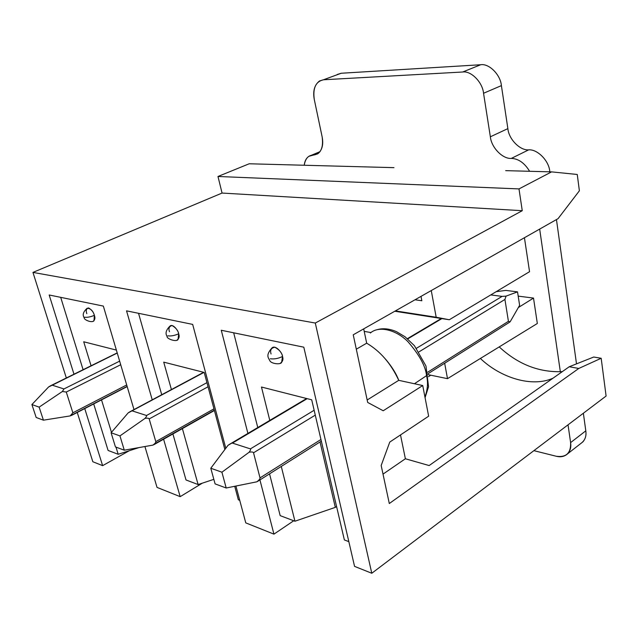 <?xml version="1.0" encoding="UTF-8"?>
<svg xmlns="http://www.w3.org/2000/svg" width="638" height="638" viewBox="0 0 638 638"><rect width="100%" height="100%" fill="white"/><g stroke="black" fill="none" stroke-linecap="round" stroke-linejoin="round"><path stroke-width="0.96" d="M221.266 330.261L303.808 347.184L354.561 566.377L371.787 573.259L315.3 323.043L32.953 272.41L66.336 377.975L32.953 272.41L222.064 193.059L217.981 176.479L249.195 163.775L277.65 164.532L249.195 163.775L217.981 176.479L518.997 188.912L522.259 210.7L315.3 323.043L371.787 573.259L606.1 396.038L601.179 358.269L578.786 368.453L389.3 503.526L381.173 465.509L389.762 442.086L428.648 416.191L422.723 385.543L428.648 416.191L389.762 442.086L381.173 465.509L389.3 503.526L578.786 368.453L569.232 366.754L429.143 465.557L405.377 458.762L429.143 465.557L569.232 366.754L578.786 368.453L601.179 358.269L606.1 396.038L371.787 573.259L354.561 566.377L303.808 347.184L221.266 330.261L247.911 433.401L221.266 330.261M77.246 412.467L92.829 461.737L102.63 465.652L84.75 408.575L102.63 465.652L92.829 461.737L77.246 412.467M73.984 374.203L49.174 294.987L103.348 306.088L133.988 409.58L103.348 306.088L49.174 294.987L73.984 374.203M144.922 446.528L157.028 487.4L180.179 496.659L163.599 439.215L180.179 496.659L157.028 487.4L144.922 446.528M152.227 399.819L126.539 310.842L192.668 324.399L225.804 448.267L192.668 324.399L126.539 310.842L152.227 399.819M235.916 486.044L245.774 522.881L273.941 534.142L259.929 479.928L273.941 534.142L245.774 522.881L235.916 486.044M577.254 174.469L579.384 190.794L558.059 218.659L579.384 190.794L577.254 174.469L551.583 171.877L577.254 174.469M393.965 167.65L300.969 165.162L393.965 167.65M505.671 170.649L551.583 171.877L518.997 188.912L551.583 171.877L505.671 170.649M363.684 328.881L366.683 343.188C380.256 351.155 390.942 363.532 398.742 380.336L422.723 385.543L383.215 410.76L367.695 402.45L353.237 334.806L558.059 218.659L353.237 334.806L367.695 402.45L383.215 410.76L422.723 385.543L398.742 380.336C390.942 363.532 380.256 351.155 366.683 343.188L363.684 328.881M400.505 434.933L405.377 458.762L383.015 474.122L405.377 458.762L400.505 434.933M320.037 441.959L335.317 507.362L336.569 506.492L335.317 507.362L294.947 521.222L280.178 515.632L269.547 473.851L280.178 515.632L294.947 521.222L281.278 466.442L294.947 521.222L335.317 507.362L320.037 441.959M428.473 376.659L430.778 375.2L428.473 376.659M499.219 346.897C517.992 364.322 539.03 372.568 562.325 371.627C539.03 372.568 517.992 364.322 499.219 346.897M593.747 357.025L601.179 358.269L593.747 357.025L569.232 366.754L593.747 357.025M293.727 520.76L273.941 534.142L293.727 520.76M202.366 483.141L180.179 496.659L202.366 483.141M129.347 450.691L102.63 465.652L129.347 450.691M300.969 165.162L277.65 164.532L300.969 165.162M518.997 188.912L217.981 176.479L222.064 193.059L522.259 210.7L518.997 188.912M222.064 193.059L32.953 272.41L315.3 323.043L522.259 210.7L222.064 193.059M108.101 450.46L93.698 403.942L108.101 450.46L118.189 454.28L108.101 450.46M83.1 369.713L60.698 297.348L83.1 369.713M139.084 447.565L118.189 454.28L115.988 447.11L118.189 454.28L139.084 447.565M83.714 341.777L116.371 350.087L83.714 341.777L91.075 365.781L83.714 341.777M111.467 432.333L101.522 399.89L111.467 432.333M86.816 313.681C85.691 310.57 86.282 308.648 88.594 307.931C91.705 309.805 93.634 312.269 94.376 315.339C95.333 317.899 94.99 319.813 93.355 321.081L93.993 320.786L94.376 315.339C93.076 310.865 90.684 308.489 87.199 308.202C81.01 313.784 83.777 316.647 84.28 318.067C83.993 319.702 91.736 323.259 93.993 320.786M94.376 315.339C90.572 316.926 87.334 317.557 84.671 317.23C87.334 317.557 90.572 316.926 94.376 315.339M186.017 479.967L172.906 433.952L186.017 479.967L198.115 484.553L186.017 479.967M161.733 394.731L138.534 313.306L161.733 394.731M239.729 500.312L238.341 499.785L239.729 500.312M213.842 479.345L198.115 484.553L182.388 428.592L198.115 484.553L213.842 479.345M163.719 362.137L204.208 372.448L224.863 449.519L204.208 372.448L163.719 362.137L171.415 389.547L163.719 362.137M234.72 486.284L238.341 499.785L234.72 486.284M169.477 331.76C168.304 328.339 169.174 326.265 172.077 325.547C175.777 327.669 177.986 330.412 178.688 333.77C179.645 336.481 179.142 338.547 177.173 339.958L178.034 339.528L178.688 333.77C178.552 331.146 173.121 323.482 170.123 325.954C163.408 332.462 167.036 335.819 167.092 336.537C166.598 338.794 176.375 342.303 178.034 339.528M178.688 333.77C174.66 335.564 171.056 336.258 167.882 335.835C171.056 336.258 174.66 335.564 178.688 333.77M426.559 375.646C425.554 366.164 419.381 354.872 408.025 341.785C396.078 329.575 378.645 325.547 370.391 333.012C378.645 325.547 396.078 329.575 408.025 341.785C419.381 354.872 425.554 366.164 426.559 375.646L414.437 383.741L426.559 375.646C428.202 382.385 427.659 389.515 424.948 397.035C427.659 389.515 428.202 382.385 426.559 375.646M385.48 359.074C391.772 366.491 396.206 373.581 398.774 380.336C396.206 373.581 391.772 366.491 385.48 359.074M553.034 378.182C531.917 387.752 500.407 377.688 480.39 358.46C500.407 377.688 531.917 387.752 553.034 378.182M356.315 349.193L366.683 343.188L356.315 349.193M367.169 399.986L398.742 380.336L367.169 399.986M257.776 427.548L233.675 332.805L257.776 427.548M348.834 541.63L344.368 539.939L348.834 541.63M261.468 387.027L311.703 399.811L344.368 539.939L311.703 399.811L261.468 387.027L269.794 420.402L261.468 387.027M271.078 353.97C269.874 350.182 271.134 347.941 274.842 347.231C279.348 349.68 281.916 352.766 282.53 356.475C283.479 359.33 282.77 361.555 280.401 363.166L281.589 362.52L282.53 356.475C282.666 353.428 275.72 344.488 272.035 347.877C265.36 355.342 268.423 357.774 269.73 360.462C270.64 363.636 280.106 364.952 281.589 362.52M282.53 356.475C278.288 358.54 274.228 359.298 270.353 358.755C274.228 359.298 278.288 358.54 282.53 356.475M39.133 407.132L31.9 404.556L36.183 417.491L43.424 420.179L39.133 407.132L43.424 420.179L70.18 415.912L72.868 412.786L126.699 384.961L72.868 412.786L66.28 392.043L72.868 412.786L70.18 415.912L43.424 420.179L36.183 417.491L31.9 404.556L39.133 407.132L62.388 391.493L39.133 407.132M120.702 364.729L66.28 392.043L62.388 391.493L63.952 388.949L119.641 361.14L63.952 388.949L52.188 385.169L63.952 388.949L62.388 391.493L66.28 392.043L120.702 364.729M127.114 386.381L72.19 414.828M117.248 353.061L48.568 386.995L31.9 404.556L48.568 386.995L50.442 385.831L117.248 353.061M72.15 415.107L70.18 415.912L72.15 415.107M119.952 435.906L111.1 432.755L115.438 446.903L124.29 450.189L119.952 435.906L124.29 450.189L152.881 445.117C154.994 443.593 155.967 442.437 155.8 441.64L213.969 408.846L155.8 441.64L149.18 418.935L155.8 441.64C155.967 442.437 154.994 443.593 152.881 445.117L124.29 450.189L115.438 446.903L111.1 432.755L119.952 435.906L145.041 418.376L119.952 435.906M208.052 386.764L149.18 418.935C148.893 418.177 147.514 417.994 145.041 418.376C146.477 416.654 146.971 415.689 146.509 415.49L206.943 382.648L146.509 415.49L132.146 410.872L146.509 415.49C146.971 415.689 146.477 416.654 145.041 418.376C147.514 417.994 148.893 418.177 149.18 418.935L208.052 386.764M214.328 410.186L154.795 443.809L214.328 410.186M204.008 372.401L128.166 412.89L111.1 432.755L128.166 412.89L129.793 411.829L204.008 372.401M154.731 444.223L152.881 445.117L154.731 444.223M221.912 472.2L210.787 468.236L215.086 483.883L226.203 488.006L221.912 472.2L226.203 488.006L256.811 481.818C259.108 480.087 260.168 478.779 260.009 477.902L320.954 439.486L260.009 477.902L253.533 452.789L260.009 477.902C260.168 478.779 259.108 480.087 256.811 481.818L226.203 488.006L215.086 483.883L210.787 468.236L221.912 472.2L249.131 452.238L221.912 472.2M508.422 321.329L504.929 299.453L419.006 351.857L504.929 299.453L508.422 321.329L510.137 321.807L519.619 305.323L517.522 291.869L519.619 305.323L510.137 321.807L508.119 323.147L510.137 321.807L508.422 321.329L427.707 372.201L508.422 321.329M315.276 415.131L253.533 452.789C253.246 451.951 251.779 451.768 249.131 452.238C250.575 450.245 250.997 449.128 250.415 448.881L314.143 410.266L250.415 448.881L232.423 443.099L250.415 448.881C250.997 449.128 250.575 450.245 249.131 452.238C251.779 451.768 253.246 451.951 253.533 452.789L315.276 415.131M505.822 290.41L517.522 291.869L506.046 296.12L504.929 299.453L506.046 296.12L517.522 291.869L505.822 290.41L496.197 291.67L505.822 290.41M416.478 348.268L502.098 296.391L490.774 294.916L502.098 296.391L506.046 296.12L502.098 296.391L416.478 348.268M441.887 318.593L407.714 338.906L441.887 318.593M307.181 398.662L232.423 443.099C231.777 442.947 230.294 443.705 227.989 445.364L210.787 468.236L227.989 445.364L307.181 398.662M258.43 480.877L256.811 481.818L258.43 480.877M436.185 317.245L431.264 290.561L436.185 317.245L395.385 310.905L449.311 319.75L394.786 311.248L449.311 319.75L436.185 317.245M421.846 300.753L415.003 299.78L421.846 300.753L421.016 296.367L421.846 300.753M322.158 136.939C323.618 148.032 320.651 154.085 313.274 155.098C308.353 155.162 305.339 158.543 304.222 165.25C304.709 161.063 306.256 158.096 308.864 156.326L317.756 153.838C322.15 150.225 323.618 144.595 322.158 136.939L314.295 99.544L322.158 136.939M533.886 450.659L556.208 456.242C566.201 457.669 571.002 453.124 570.611 442.605L568.035 424.836L570.611 442.605L585.804 430.841L583.363 413.241L585.804 430.841C586.585 436.408 584.918 440.627 580.803 443.498L582.869 441.879C585.477 438.872 586.458 435.188 585.804 430.841L570.611 442.605C571.289 446.999 570.332 450.699 567.748 453.706C564.55 456.577 560.698 457.422 556.208 456.242L533.886 450.659M560.347 371.794L539.668 229.082L560.347 371.794M529.62 171.287C524.524 162.961 518.431 158.663 511.325 158.407C502.585 159.117 491.3 147.402 490.359 136.795L483.548 93.26C482.575 82.262 471.019 70.579 462.67 72.006L323.474 79.774C315.762 81.512 312.7 88.1 314.295 99.544C312.708 91.13 314.446 84.942 319.51 80.978L323.474 79.774L462.67 72.006L480.701 64.741L341.218 73.25L323.474 79.774L341.218 73.25L480.701 64.741C489.059 63.274 500.519 74.75 501.404 85.62L483.548 93.26L490.359 136.795L507.872 128.621L501.404 85.62L507.872 128.621C508.733 139.1 519.93 150.616 528.663 149.858C537.387 149.021 549.071 160.872 549.765 171.415L549.007 171.805L549.765 171.415C549.071 160.872 537.387 149.021 528.663 149.858L511.325 158.407C518.431 158.663 524.524 162.961 529.62 171.287M518.184 296.12L533.512 298.082L537.332 323.49L447.501 378.661L428.186 374.666L447.501 378.661L444.726 363.612L444.215 363.516L445.133 362.942L444.726 363.612L447.501 378.661L537.332 323.49L533.512 298.082L518.184 296.12M524.436 237.727L529.548 271.692L449.311 319.75L529.548 271.692L524.436 237.727M576.505 363.875L556.456 219.568L576.505 363.875M336.393 75.029L341.218 73.25L337.231 74.471M370.949 332.573L364.202 331.369L370.949 332.573M518.335 307.548L533.512 298.082L518.335 307.548M528.663 149.858C519.93 150.616 508.733 139.1 507.872 128.621L490.359 136.795C491.3 147.402 502.585 159.117 511.325 158.407L528.663 149.858M501.404 85.62C500.519 74.75 489.059 63.274 480.701 64.741L462.67 72.006C471.019 70.579 482.575 82.262 483.548 93.26L501.404 85.62M319.279 152.578L313.274 155.098L319.279 152.578M377.106 329.679C383.015 328.004 389.459 328.658 396.437 331.648L405.074 336.784L414.437 345.708L425.969 366.005L428.553 386.748L425.067 397.657M51.463 385.32L117.201 352.886M71.56 415.41L127.177 386.596M131.117 411.111L203.634 372.305M153.965 444.654L214.408 410.505M230.868 443.53L306.631 398.519M407.411 338.65L441.321 318.498M257.441 481.499L321.337 441.137M428.018 373.748L509.475 322.294M582.869 441.879L567.748 453.706M320.085 151.621L311.32 155.297"/></g></svg>
